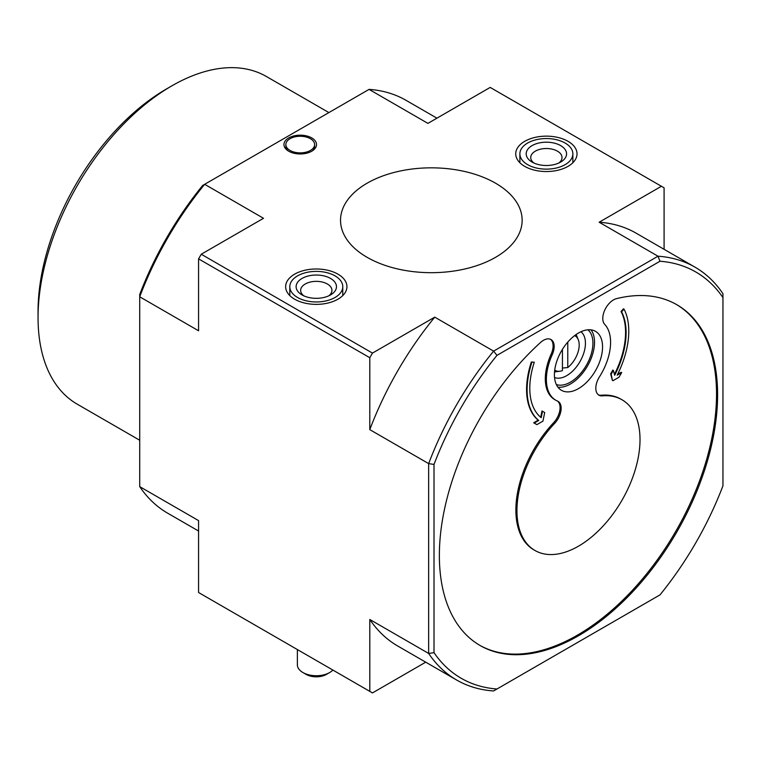 <?xml version="1.0" encoding="UTF-8"?>
<svg xmlns="http://www.w3.org/2000/svg" width="761" height="761" viewBox="0 0 761 761"><rect width="100%" height="100%" fill="white"/><g stroke="black" fill="none" stroke-linecap="round" stroke-linejoin="round"><path stroke-width="1.14" d="M434.008 652.643L434.008 464.429A234.578 135.439 -60 0 1 496.981 355.358L659.977 261.251A234.578 135.439 -60 0 1 722.95 297.608L722.95 485.822A234.578 135.439 -60 0 1 659.977 594.893L496.981 689A234.578 135.439 -60 0 1 434.008 652.643L428.662 653.452L369.798 619.473L369.798 691.378L372.471 692.919L425.722 662.175M531.34 361.998L534.298 362.207L531.34 361.998A71.886 41.503 120 0 0 538.179 420.177L533.68 422.774L536.353 424.315M540.7 417.266L541.984 410.969L542.517 411.273L541.214 417.675A68.1 39.325 120 0 1 534.298 362.207M555.777 400.219A45.403 26.216 120 0 1 552.22 354.731L551.154 354.112A45.403 26.216 120 0 0 554.712 399.601L555.777 400.219A45.403 26.216 120 0 0 557.452 401.047A15.134 8.742 120 0 1 558.013 401.332A15.134 8.742 120 0 1 554.598 423.43A87.02 50.245 120 0 0 534.964 550.488A87.02 50.245 120 0 0 621.994 500.243A87.02 50.245 120 0 0 621.994 399.763A87.02 50.245 120 0 0 602.36 395.853L601.285 395.235A15.134 8.742 120 0 1 598.431 394.835M551.154 354.112A15.134 8.742 120 0 0 550.479 339.282M479.573 645.204A196.747 113.589 120 0 0 675.787 531.302A196.747 113.589 120 0 0 676.31 304.429M554.598 423.43L553.532 422.812A87.02 50.245 120 0 0 533.899 549.87L534.964 550.488M621.994 399.763L620.919 399.145A87.02 50.245 120 0 0 601.285 395.235M553.532 422.812A15.134 8.742 120 0 0 557.461 401.057M621.052 311.506L623.478 308.795L624.01 309.109L621.585 311.81L621.052 311.506A68.1 39.325 120 0 1 614.441 374.374M617.609 374.317L621.138 372.281L621.67 372.586L617.181 375.183A71.886 41.503 120 0 0 624.01 309.109M611.178 374.155L612.405 380.414L610.645 373.841L612.833 370.065L613.366 370.369L611.178 374.155L610.645 373.841M568.048 141.327A30.649 17.693 180 0 1 577.019 154.026A30.649 17.693 180 0 1 546.379 171.539A30.649 17.693 180 0 1 515.73 154.026A30.649 17.693 180 0 1 534.498 137.532A30.649 17.693 180 0 1 568.048 141.327M337.96 274.169A30.649 17.693 180 0 1 346.94 286.859A30.649 17.693 180 0 1 316.291 304.371A30.649 17.693 180 0 1 285.641 286.859A30.649 17.693 180 0 1 304.419 270.364A30.649 17.693 180 0 1 337.96 274.169M495.544 183.192A90.806 52.423 180 0 1 522.141 220.262A90.806 52.423 180 0 1 431.335 272.685A90.806 52.423 180 0 1 340.528 220.262A90.806 52.423 180 0 1 396.586 171.824A90.806 52.423 180 0 1 495.544 183.192M496.981 689L493.604 690.95A238.364 137.617 -60 0 1 456.619 680.011A238.364 137.617 -60 0 1 428.652 653.452L428.652 463.62A238.364 137.617 -60 0 1 493.604 351.125L434.74 317.147L372.471 353.094L201.246 254.241L198.573 258.873L198.573 330.778L139.72 296.8L139.72 294.517M496.981 355.358L493.604 351.125L658.008 256.21L599.145 222.231L661.414 186.274L490.189 87.42L427.92 123.377L369.066 89.389L204.661 184.305L263.515 218.293L201.246 254.241M311.753 137.922A16.285 9.398 180 0 1 313.342 150.155A16.285 9.398 180 0 1 287.135 150.155A16.285 9.398 180 0 1 289.618 137.446A16.285 9.398 180 0 1 311.753 137.922M562.427 349.366L562.427 370.617A19.929 11.51 -60 0 1 560.077 371.206A19.929 11.51 -60 0 1 554.712 370.093M574.622 335.601A19.929 11.51 -60 0 1 578.265 339.691A19.929 11.51 -60 0 1 579.197 344.961A19.929 11.51 -60 0 1 567.782 367.534L562.427 368.067M567.782 342.089L567.782 367.534M602.56 346.921A34.055 19.662 -60 0 1 587.692 381.185A34.055 19.662 -60 0 1 561.456 390.307A34.055 19.662 -60 0 1 561.456 350.992A34.055 19.662 -60 0 1 595.502 331.33A34.055 19.662 -60 0 1 602.56 346.921M552.22 354.731A15.134 8.742 120 0 0 551.031 339.558A15.134 8.742 120 0 0 540.548 342.469A196.747 113.589 120 0 0 480.105 645.509A196.747 113.589 120 0 0 676.852 531.92A196.747 113.589 120 0 0 676.852 304.733A196.747 113.589 120 0 0 616.41 298.673A15.134 8.742 120 0 0 604.757 310.136A15.134 8.742 120 0 0 604.738 324.405A45.403 26.216 120 0 1 599.506 376.771A15.134 8.742 120 0 0 598.945 395.178A15.134 8.742 120 0 0 602.36 395.853M139.71 296.8A238.364 137.617 120 0 1 204.661 184.305L202.683 185.446A234.578 135.439 120 0 0 139.71 294.517M372.471 353.094L369.798 357.727L198.573 258.873M369.798 691.378L198.573 592.515L198.573 520.61L139.72 486.631L139.72 296.8M664.087 249.313L664.087 187.824L661.414 186.274M434.008 464.429L428.662 463.62L369.798 429.632L369.798 357.727M436.938 118.164L406.041 100.328A238.364 137.617 120 0 0 369.066 89.389M139.72 486.631A238.364 137.617 120 0 0 167.677 513.19L198.573 531.026M369.798 619.473A238.364 137.617 120 0 0 397.765 646.032L456.619 680.011M659.977 261.251L658.008 256.21A238.364 137.617 -60 0 1 694.983 267.149A238.364 137.617 -60 0 1 722.95 293.708L722.95 297.608M694.983 267.149L636.129 233.17A238.364 137.617 120 0 0 599.145 222.231M434.74 317.147A238.364 137.617 120 0 0 369.798 429.632M139.72 440.248L77.232 404.177A189.175 109.223 -60 0 1 38.05 317.575A189.175 109.223 -60 0 1 171.815 85.879A189.175 109.223 -60 0 1 266.407 76.509L328.895 112.58M38.05 317.575L38.05 311.392A181.613 104.856 -60 0 1 166.469 88.97L171.815 85.879M591.012 329.846A34.055 19.662 -60 0 1 594.531 342.288A34.055 19.662 -60 0 1 582.241 373.622A34.055 19.662 -60 0 1 557.918 387.168M587.939 329.789A31.781 18.35 -60 0 1 592.924 343.211A31.781 18.35 -60 0 1 580.139 374.003A31.781 18.35 -60 0 1 556.339 384.533M580.928 331.748A26.483 15.287 -60 0 1 585.437 343.211A26.483 15.287 -60 0 1 574.536 369.152A26.483 15.287 -60 0 1 554.522 377.485M314.616 144.571A14.373 8.304 180 0 1 300.234 152.875A14.373 8.304 180 0 1 285.86 144.571A14.373 8.304 180 0 1 294.735 136.904A14.373 8.304 180 0 1 310.402 138.702A14.373 8.304 180 0 1 314.616 144.571L314.616 146.426A14.373 8.304 180 0 1 312.514 150.754M287.962 150.754A14.373 8.304 180 0 1 285.86 146.426L285.86 144.571M613.366 370.369L614.679 375.259A68.1 39.325 120 0 0 621.585 311.81M612.938 380.719L618.997 377.228L621.67 372.586M531.872 362.303A71.886 41.503 120 0 0 538.712 420.491L538.179 420.177M538.712 420.491L534.212 423.078L533.68 422.774M534.212 423.078L536.895 424.628L542.945 421.128L544.705 412.538L542.517 411.273M335.021 275.863A26.483 15.287 180 0 1 342.773 286.678A26.483 15.287 180 0 1 316.291 301.965A26.483 15.287 180 0 1 289.808 286.678A26.483 15.287 180 0 1 306.16 272.552A26.483 15.287 180 0 1 335.021 275.863M330.559 278.44A20.186 11.653 180 0 1 330.559 294.916A20.186 11.653 180 0 1 302.022 294.916A20.186 11.653 180 0 1 302.022 278.44A20.186 11.653 180 0 1 330.559 278.44M332.88 670.061A18.92 10.92 180 0 1 329.665 672.534A18.92 10.92 180 0 1 302.916 672.534A18.92 10.92 180 0 1 297.37 664.81L297.37 649.561M329.665 672.534L326.459 674.389A14.373 8.304 180 0 1 306.122 674.389L302.916 672.534M303.829 295.848A15.639 9.027 180 0 1 300.652 290.388A15.639 9.027 180 0 1 310.307 282.046A15.639 9.027 180 0 1 327.354 283.996A15.639 9.027 180 0 1 331.929 290.388A15.639 9.027 180 0 1 328.752 295.848M565.1 143.03A26.483 15.287 180 0 1 572.862 153.846A26.483 15.287 180 0 1 546.379 169.132A26.483 15.287 180 0 1 519.887 153.846A26.483 15.287 180 0 1 536.239 139.71A26.483 15.287 180 0 1 565.1 143.03M560.648 145.598A20.186 11.653 180 0 1 560.648 162.083A20.186 11.653 180 0 1 532.101 162.083A20.186 11.653 180 0 1 532.101 145.598A20.186 11.653 180 0 1 560.648 145.598M533.918 163.006A15.639 9.027 180 0 1 530.731 157.546A15.639 9.027 180 0 1 540.386 149.204A15.639 9.027 180 0 1 557.433 151.163A15.639 9.027 180 0 1 562.018 157.546A15.639 9.027 180 0 1 558.831 163.006M578.265 339.691L576.144 334.498M560.077 371.206L554.512 371.958M289.808 286.678L289.808 295.582M342.773 286.678L342.773 295.582M519.887 153.846L519.887 162.74M572.862 153.846L572.862 162.74"/></g></svg>
